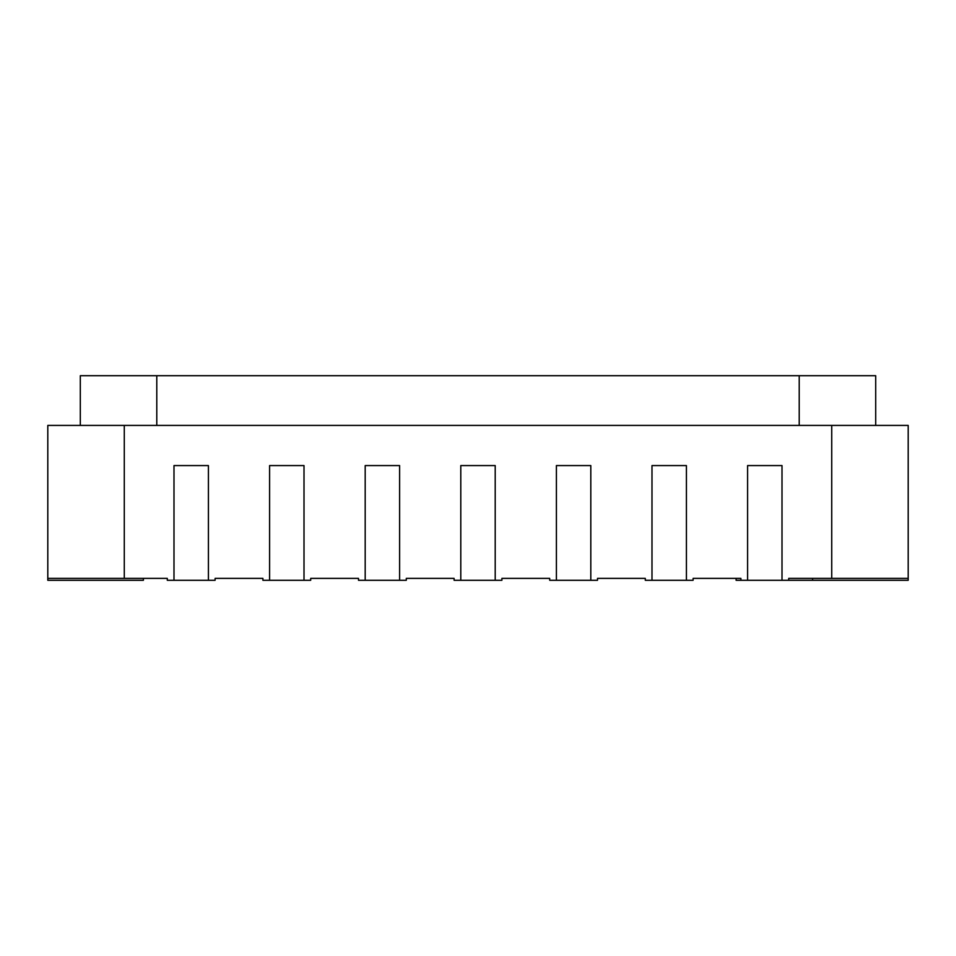 <?xml version="1.0" encoding="UTF-8"?>
<svg xmlns="http://www.w3.org/2000/svg" width="956" height="956" viewBox="0 0 956 956"><rect width="100%" height="100%" fill="white"/><g stroke="black" fill="none" stroke-linecap="round" stroke-linejoin="round"><path stroke-width="1.43" d="M740.9 578.38L736.12 578.38L736.12 580.292L740.9 580.292L740.9 578.38L693.1 578.38L693.1 580.292L686.408 580.292L686.408 465.572L651.992 465.572L651.992 580.292L645.3 580.292L645.3 578.38L597.5 578.38L597.5 580.292L590.808 580.292L590.808 465.572L556.392 465.572L556.392 580.292L549.7 580.292L549.7 578.38L501.9 578.38L501.9 580.292L495.208 580.292L495.208 465.572L460.792 465.572L460.792 580.292L454.1 580.292L454.1 578.38L406.3 578.38L406.3 580.292L399.608 580.292L399.608 465.572L365.192 465.572L365.192 580.292L358.5 580.292L358.5 578.38L310.7 578.38L310.7 580.292L304.008 580.292L304.008 465.572L269.592 465.572L269.592 580.292L262.9 580.292L262.9 578.38L215.1 578.38L215.1 580.292L208.408 580.292L208.408 465.572L173.992 465.572L173.992 580.292L167.3 580.292L167.3 578.38L47.8 578.38L47.8 425.42L831.72 425.42L831.72 578.38L788.7 578.38L788.7 580.292L782.008 580.292L782.008 465.572L747.592 465.572L747.592 580.292L740.9 580.292M812.6 578.38L812.6 580.292L908.2 580.292L908.2 578.38L831.72 578.38M124.28 578.38L124.28 425.42M143.4 578.38L143.4 580.292L47.8 580.292L47.8 578.38M908.2 578.38L908.2 425.42L831.72 425.42M812.6 580.292L788.7 580.292M80.304 425.42L80.304 375.708L875.696 375.708L875.696 425.42M460.792 580.292L495.208 580.292M556.392 580.292L590.808 580.292M365.192 580.292L399.608 580.292M269.592 580.292L304.008 580.292M173.992 580.292L208.408 580.292M651.992 580.292L686.408 580.292M747.592 580.292L782.008 580.292M156.784 375.708L156.784 425.42M799.216 375.708L799.216 425.42"/></g></svg>
